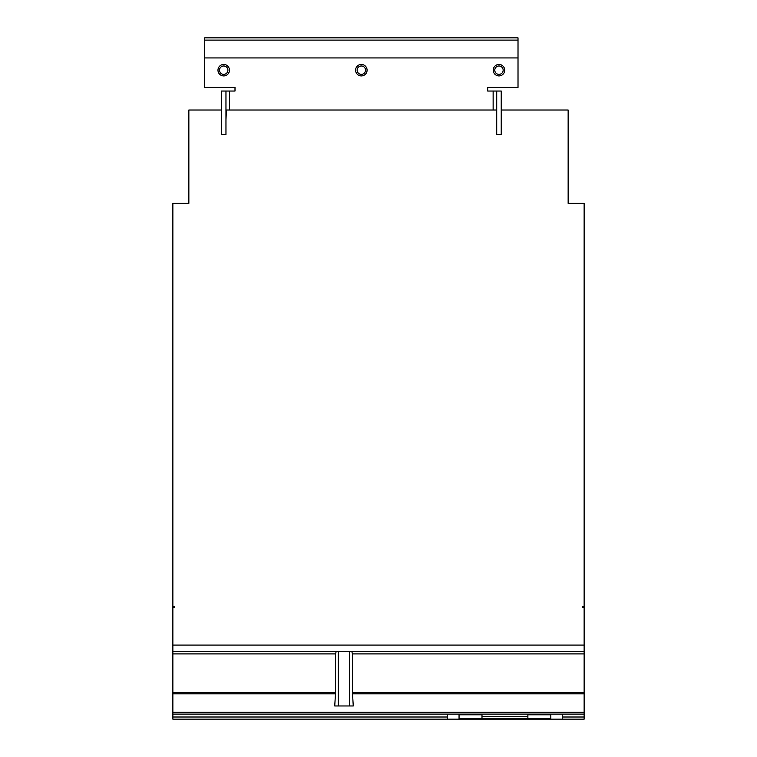 <?xml version="1.0" encoding="UTF-8"?>
<svg xmlns="http://www.w3.org/2000/svg" width="757" height="757" viewBox="0 0 757 757"><rect width="100%" height="100%" fill="white"/><g stroke="black" fill="none" stroke-linecap="round" stroke-linejoin="round"><path stroke-width="1.14" d="M357.143 70.183A4.201 4.201 0 0 1 361.344 65.982A4.201 4.201 0 0 1 365.536 70.183A4.201 4.201 0 0 1 361.344 74.375A4.201 4.201 0 0 1 357.143 70.183M494.775 70.183A4.201 4.201 0 0 1 498.977 65.982A4.201 4.201 0 0 1 503.168 70.183A4.201 4.201 0 0 1 498.977 74.375A4.201 4.201 0 0 1 494.775 70.183M219.511 70.183A4.201 4.201 0 0 1 223.712 65.982A4.201 4.201 0 0 1 227.904 70.183A4.201 4.201 0 0 1 223.712 74.375A4.201 4.201 0 0 1 219.511 70.183M355.61 70.183A5.734 5.734 0 0 1 361.344 64.449A5.734 5.734 0 0 1 367.079 70.183A5.734 5.734 0 0 1 361.344 75.918A5.734 5.734 0 0 1 355.61 70.183M504.711 70.183A5.734 5.734 0 0 1 498.977 75.918A5.734 5.734 0 0 1 493.242 70.183A5.734 5.734 0 0 1 498.977 64.449A5.734 5.734 0 0 1 504.711 70.183M229.447 70.183A5.734 5.734 0 0 1 223.712 75.918A5.734 5.734 0 0 1 217.978 70.183A5.734 5.734 0 0 1 223.712 64.449A5.734 5.734 0 0 1 229.447 70.183M496.715 91.039L496.715 134.396L501.229 134.396L501.229 91.039L487.688 91.039L487.688 87.434L518.015 87.434L518.015 37.85L204.664 37.85L204.664 87.434L235.001 87.434L235.001 91.039L225.965 91.039L225.965 134.396L221.451 134.396L221.451 91.039L225.965 91.039M518.015 40.112L204.664 40.112M481.991 714.097L481.991 718.648L550.812 718.648L550.812 714.097M527.875 718.648L527.875 716.538L481.991 716.538M527.875 716.538L527.875 714.097M459.054 714.097L459.054 718.648L481.991 718.648M518.015 57.939L204.664 57.939M174.697 606.641L174.697 607.502L174.697 606.641L172.861 606.641L172.861 203.378L188.853 203.378L188.853 110.011L221.451 110.011M225.965 119.947L226.438 110.011L496.242 110.011L496.715 119.947M501.229 110.011L568.147 110.011L568.147 203.378L584.139 203.378L584.139 606.641L582.303 606.641L582.303 607.502L582.303 606.641M562.281 714.097L562.281 719.15L447.586 719.15L447.586 714.097M584.139 606.641L584.139 607.502L582.303 607.502M584.139 607.502L584.139 719.15L562.281 719.15M174.697 607.502L172.861 607.502L172.861 719.15L447.586 719.15M351.835 651.597L584.139 651.597L172.861 651.597L351.835 651.597L352.45 653.897L352.45 692.655L353.264 705.969L349.687 705.969L349.687 651.597M584.139 714.097L172.861 714.097M172.861 607.502L172.861 606.641M338.313 651.597L338.313 705.969L334.736 705.969L335.55 692.655L335.55 653.897L336.165 651.597M338.313 705.969L349.687 705.969M527.875 714.788L550.812 714.788M459.054 714.788L481.991 714.788M493.138 91.039L493.138 110.011M229.541 91.039L229.541 110.011M584.139 717.011L562.281 717.011M584.139 645.087L172.861 645.087M447.586 717.011L172.861 717.011M335.55 653.897L172.861 653.897M335.55 692.655L172.861 692.655M584.139 653.897L352.45 653.897M584.139 692.655L352.45 692.655M584.139 693.828L352.488 693.828M584.139 712.337L172.861 712.337M335.512 693.828L172.861 693.828"/></g></svg>
